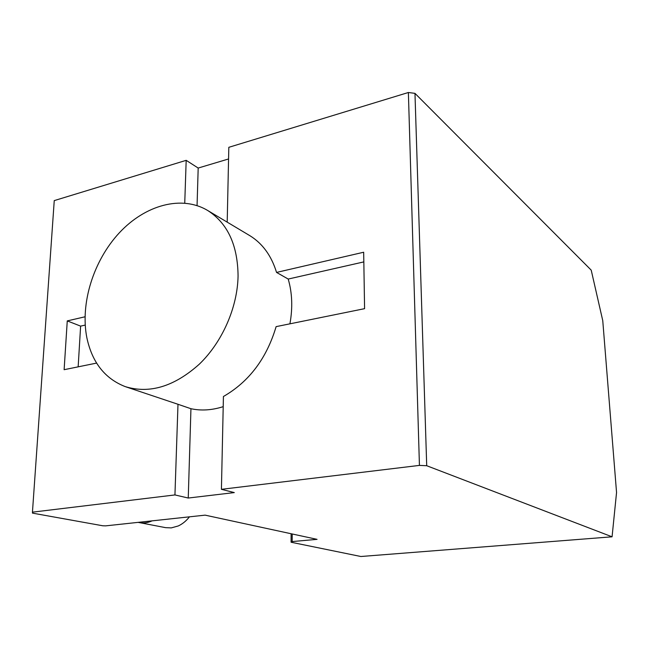 <?xml version="1.0" encoding="UTF-8"?>
<svg xmlns="http://www.w3.org/2000/svg" width="649" height="649" viewBox="0 0 649 649"><rect width="100%" height="100%" fill="white"/><g stroke="black" fill="none" stroke-linecap="round" stroke-linejoin="round"><path stroke-width="0.97" d="M223.207 406.655C211.98 410.241 201.222 410.922 190.944 408.716L177.988 404.278L174.946 494.936L32.45 512.158L32.491 513.124L102.745 525.771L105.673 525.86L205.116 515.144L317.061 539.351L292.18 541.566L291.085 542.24L360.876 556.501L612.072 536.804L426.709 465.722L414.971 93.367L408.383 92.499L228.821 147.315L227.199 222.145M426.709 465.722L419.432 465.398L408.383 92.499M228.57 158.964L198.188 168.05L197.061 205.595M612.072 536.804L616.55 492.502L602.759 320.655L591.215 270.146L414.971 93.367M198.188 168.05L186.182 160.335L54.248 200.606L32.45 512.158M186.182 160.335L184.746 203.072M238.069 276.036C237.493 307.448 222.315 342.031 199.34 364.154C174.265 386.585 149.546 394.065 125.192 386.601C104.895 378.643 92.126 362.377 86.869 337.813C80.046 303.44 93.44 260.687 119.302 232.845C145.116 205.027 181.72 194.757 207.883 210.609C227.694 223.434 237.753 245.241 238.069 276.036M177.988 404.278L125.857 386.828M249.054 235.198L249.979 235.749C262.602 243.578 271.452 255.803 276.547 272.418L363.675 252.234L364.584 308.664L276.117 326.634C266.65 358.418 249.086 381.709 223.426 396.507L221.423 489.322L419.432 465.398M276.547 272.418L288.205 279.054C292.237 292.853 292.813 307.772 289.925 323.827M85.019 316.785L67.261 320.898L64.121 369.695L96.612 363.091M85.214 325.084L80.622 326.123L67.261 320.898M80.622 326.123L78.156 366.839M190.944 408.716L188.251 498.034L174.946 494.936M188.251 498.034L234.305 492.591L221.423 489.322M363.829 261.904L288.205 279.054M291.085 542.24L291.117 533.738M292.18 541.566L292.204 533.973M138.115 522.364L165.552 527.645L171.263 527.897L178.215 525.974C182.442 524.035 186.19 520.985 189.459 516.831M139.243 522.615C143.47 523.419 147.761 522.826 152.117 520.855M249.979 235.749L207.883 210.609"/></g></svg>
